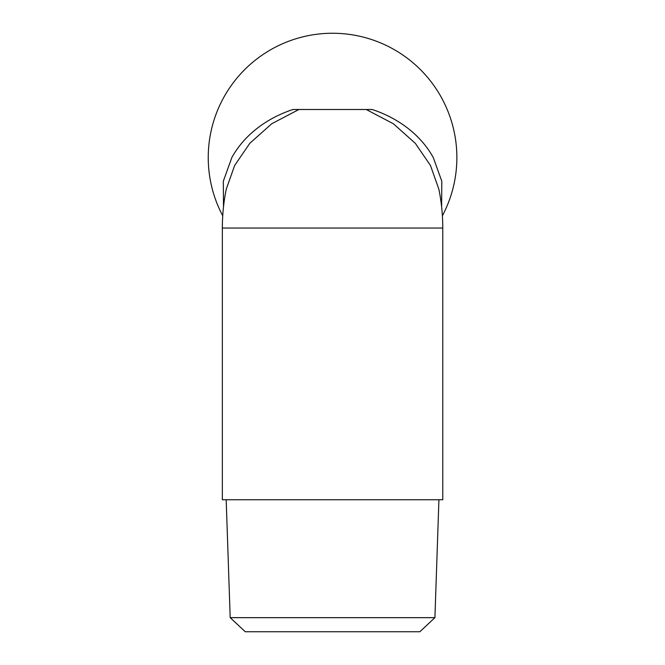 <?xml version="1.0" encoding="UTF-8"?>
<svg xmlns="http://www.w3.org/2000/svg" width="665" height="665" viewBox="0 0 665 665"><rect width="100%" height="100%" fill="white"/><g stroke="black" fill="none" stroke-linecap="round" stroke-linejoin="round"><path stroke-width="1" d="M222.343 228.053L222.343 499.748L442.774 499.748L442.774 228.053L222.343 228.053C222.343 214.97 223.648 202.019 226.25 189.201L234.662 165.452L249.791 143.324L271.711 123.765L298.918 109.492L292.974 109.492C264.786 118.761 243.357 136.583 231.836 157.563L223.324 181.213L223.49 206.94M442.774 228.053C442.765 214.97 441.469 202.019 438.858 189.201L430.463 165.469L415.326 143.341L393.406 123.773L366.199 109.492L372.142 109.492C400.33 118.761 421.76 136.574 433.272 157.563L441.801 181.213L441.627 206.931M366.199 109.492L298.918 109.492M434.918 617.66L419.839 631.75L245.269 631.75L230.19 617.66L434.918 617.66L438.925 499.748M222.725 215.801A124.313 124.313 0 0 1 332.558 33.25A124.313 124.313 0 0 1 442.383 215.801A124.313 124.313 0 0 0 332.558 33.25A124.313 124.313 0 0 0 222.725 215.801M230.19 617.66L226.183 499.748"/></g></svg>
